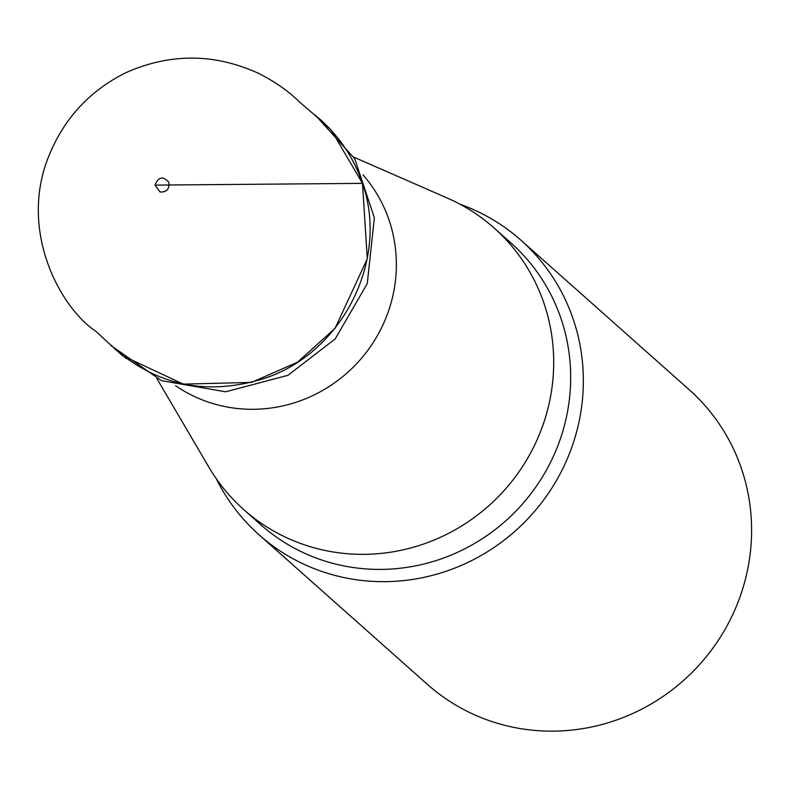 <?xml version="1.0" encoding="UTF-8"?>
<svg xmlns="http://www.w3.org/2000/svg" width="789" height="789" viewBox="0 0 789 789"><rect width="100%" height="100%" fill="white"/><g stroke="black" fill="none" stroke-linecap="round" stroke-linejoin="round"><path stroke-width="1.18" d="M156.952 378.7L208.789 467.019A188.403 181.983 -48.4 0 0 243.742 509.595A188.403 181.983 -48.4 0 0 504.921 489.614A188.403 181.983 -48.4 0 0 494.003 227.903A188.403 181.983 -48.4 0 0 447.61 198.217L353.797 157.129M175.612 385.722A142.069 137.237 -48.4 0 0 359.567 360.484A142.069 137.237 -48.4 0 0 362.97 174.833M259.098 534.853L427.342 684.329A197.092 190.376 -48.4 0 0 496.242 722.931A197.092 190.376 -48.4 0 0 724.588 630.184A197.092 190.376 -48.4 0 0 689.142 389.658L520.888 240.172A197.092 190.376 131.6 0 1 556.334 480.698A197.092 190.376 131.6 0 1 327.987 573.445A197.092 190.376 131.6 0 1 259.098 534.853A197.092 190.376 131.6 0 1 216.206 478.598M459.977 204.213A197.092 190.376 131.6 0 1 520.888 240.172M111.16 345.671L161.508 380.683L225.693 391.808L287.955 375.308L335.187 338.945L367.25 283.616L374.371 217.833L354.734 158.697L315.738 115.648M318.805 118.399C339.171 135.955 353.728 157.613 362.457 183.373C389.214 259.078 343.323 351.628 265.755 377.951C209.193 396.127 158.944 386.511 115.016 349.103M169.28 184.991L360.81 183.383L154.999 185.109L160.068 192.013C166.834 192.2 169.734 188.936 168.777 182.21C162.938 175.848 158.342 176.815 154.999 185.109L162.09 185.07M243.742 509.595L260.705 524.665A188.403 181.983 -48.4 0 0 326.567 561.561A188.403 181.983 -48.4 0 0 544.844 472.897A188.403 181.983 -48.4 0 0 510.966 242.973L494.003 227.903M360.81 183.383L362.496 183.373L331.311 130.215L312.345 112.995M111.693 346.243L111.091 345.602M312.444 113.083L300.017 102.481C288.952 91.445 275.174 81.76 258.674 73.407C214.48 53.238 170.177 53.011 125.767 72.726C90.015 90.597 64.52 117.995 49.283 154.94C18.029 229.875 59.925 307.493 95.933 331.37L108.606 343.087M108.547 343.028L126.309 358.62L108.655 343.136M312.661 113.251L321.212 120.293L330.561 129.416L312.513 113.133M108.428 342.919L122.344 355.583L183.285 384.115L251.454 382.418L297.473 362.23L335.029 328.402L367.289 258.802L362.496 183.373"/></g></svg>
